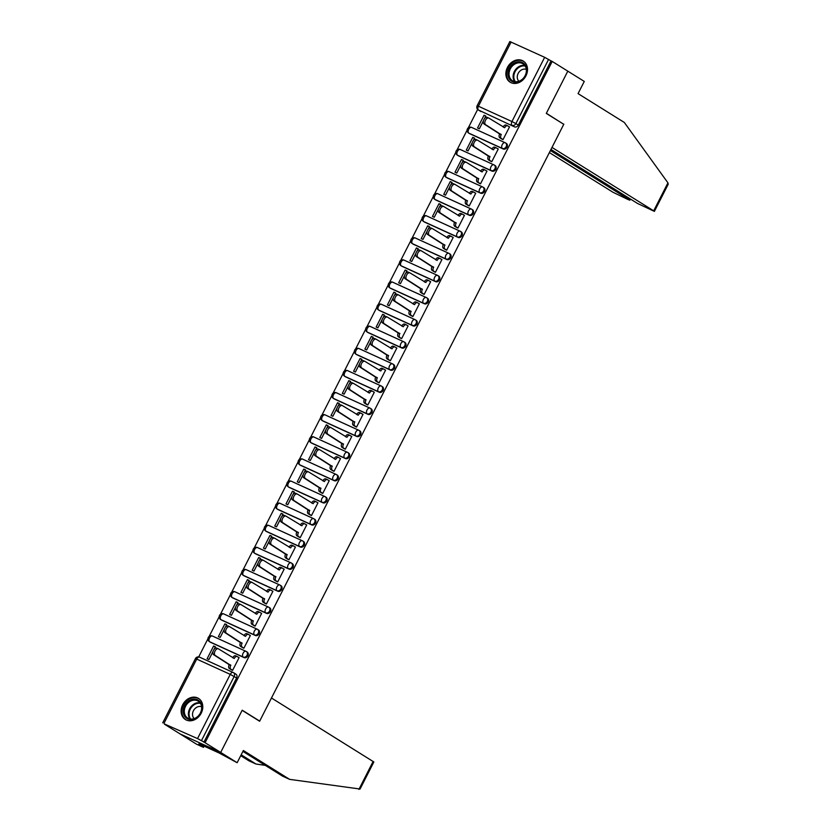 <?xml version="1.0" encoding="UTF-8"?>
<svg xmlns="http://www.w3.org/2000/svg" width="831" height="831" viewBox="0 0 831 831"><rect width="100%" height="100%" fill="white"/><g stroke="black" fill="none" stroke-linecap="round" stroke-linejoin="round"><path stroke-width="1.25" d="M469.224 133.386A3.189 2.597 -58.1 0 0 469.453 133.552A3.189 2.597 -58.1 0 0 469.692 133.677L503.222 148.978A3.189 2.597 -58.1 0 0 507.045 147.222A3.189 2.597 -58.1 0 0 506.359 143.431A3.189 2.597 -58.1 0 0 506.121 143.306M457.954 155.501A3.189 2.597 -58.1 0 0 458.182 155.657A3.189 2.597 -58.1 0 0 458.421 155.792L491.962 171.093A3.189 2.597 -58.1 0 0 495.775 169.337A3.189 2.597 -58.1 0 0 495.089 165.546A3.189 2.597 -58.1 0 0 494.85 165.421M446.694 177.616A3.189 2.597 -58.1 0 0 446.912 177.772A3.189 2.597 -58.1 0 0 447.151 177.907L480.692 193.208A3.189 2.597 -58.1 0 0 484.504 191.452A3.189 2.597 -58.1 0 0 483.829 187.661A3.189 2.597 -58.1 0 0 483.58 187.536M435.423 199.731A3.189 2.597 -58.1 0 0 435.641 199.887A3.189 2.597 -58.1 0 0 435.891 200.022L469.422 215.312A3.189 2.597 -58.1 0 0 473.244 213.567A3.189 2.597 -58.1 0 0 472.559 209.776A3.189 2.597 -58.1 0 0 472.309 209.651M424.153 221.846A3.189 2.597 -58.1 0 0 424.381 222.002A3.189 2.597 -58.1 0 0 424.62 222.137L458.161 237.427A3.189 2.597 -58.1 0 0 461.974 235.672A3.189 2.597 -58.1 0 0 461.288 231.891A3.189 2.597 -58.1 0 0 461.049 231.756M412.882 243.961A3.189 2.597 -58.1 0 0 413.111 244.117A3.189 2.597 -58.1 0 0 413.35 244.252L446.891 259.542A3.189 2.597 -58.1 0 0 450.703 257.787A3.189 2.597 -58.1 0 0 450.018 254.006A3.189 2.597 -58.1 0 0 449.779 253.871M401.622 266.076A3.189 2.597 -58.1 0 0 401.84 266.232A3.189 2.597 -58.1 0 0 402.09 266.367L435.621 281.657A3.189 2.597 -58.1 0 0 439.433 279.902A3.189 2.597 -58.1 0 0 438.758 276.121A3.189 2.597 -58.1 0 0 438.508 275.985M390.352 288.18A3.189 2.597 -58.1 0 0 390.57 288.347A3.189 2.597 -58.1 0 0 390.819 288.471L424.35 303.772A3.189 2.597 -58.1 0 0 428.173 302.017A3.189 2.597 -58.1 0 0 427.487 298.236A3.189 2.597 -58.1 0 0 427.248 298.1M379.081 310.295A3.189 2.597 -58.1 0 0 379.31 310.462A3.189 2.597 -58.1 0 0 379.549 310.586L413.09 325.887A3.189 2.597 -58.1 0 0 416.902 324.132A3.189 2.597 -58.1 0 0 416.217 320.351A3.189 2.597 -58.1 0 0 415.978 320.215M367.811 332.41A3.189 2.597 -58.1 0 0 368.04 332.577A3.189 2.597 -58.1 0 0 368.278 332.701L401.82 348.002A3.189 2.597 -58.1 0 0 405.632 346.247A3.189 2.597 -58.1 0 0 404.946 342.465A3.189 2.597 -58.1 0 0 404.707 342.33M356.551 354.525A3.189 2.597 -58.1 0 0 356.769 354.692A3.189 2.597 -58.1 0 0 357.018 354.816L390.549 370.117A3.189 2.597 -58.1 0 0 394.361 368.362A3.189 2.597 -58.1 0 0 393.686 364.57A3.189 2.597 -58.1 0 0 393.437 364.445M345.281 376.64A3.189 2.597 -58.1 0 0 345.509 376.807A3.189 2.597 -58.1 0 0 345.748 376.931L379.279 392.232A3.189 2.597 -58.1 0 0 383.101 390.477A3.189 2.597 -58.1 0 0 382.416 386.685A3.189 2.597 -58.1 0 0 382.177 386.56M334.01 398.755A3.189 2.597 -58.1 0 0 334.239 398.911A3.189 2.597 -58.1 0 0 334.478 399.046L368.019 414.347A3.189 2.597 -58.1 0 0 371.831 412.591A3.189 2.597 -58.1 0 0 371.145 408.8A3.189 2.597 -58.1 0 0 370.906 408.675M322.75 420.87A3.189 2.597 -58.1 0 0 322.968 421.026A3.189 2.597 -58.1 0 0 323.207 421.161L356.748 436.452A3.189 2.597 -58.1 0 0 360.561 434.706A3.189 2.597 -58.1 0 0 359.875 430.915A3.189 2.597 -58.1 0 0 359.636 430.79M311.48 442.985A3.189 2.597 -58.1 0 0 311.698 443.141A3.189 2.597 -58.1 0 0 311.947 443.276L345.478 458.567A3.189 2.597 -58.1 0 0 349.29 456.821A3.189 2.597 -58.1 0 0 348.615 453.03A3.189 2.597 -58.1 0 0 348.366 452.905M300.209 465.1A3.189 2.597 -58.1 0 0 300.438 465.256A3.189 2.597 -58.1 0 0 300.677 465.391L334.218 480.682A3.189 2.597 -58.1 0 0 338.03 478.926A3.189 2.597 -58.1 0 0 337.344 475.145A3.189 2.597 -58.1 0 0 337.106 475.01M288.939 487.215A3.189 2.597 -58.1 0 0 289.167 487.371A3.189 2.597 -58.1 0 0 289.406 487.506L322.947 502.797A3.189 2.597 -58.1 0 0 326.76 501.041A3.189 2.597 -58.1 0 0 326.074 497.26A3.189 2.597 -58.1 0 0 325.835 497.125M277.679 509.33A3.189 2.597 -58.1 0 0 277.897 509.486A3.189 2.597 -58.1 0 0 278.136 509.621L311.677 524.912A3.189 2.597 -58.1 0 0 315.489 523.156A3.189 2.597 -58.1 0 0 314.814 519.375A3.189 2.597 -58.1 0 0 314.565 519.24M266.408 531.435A3.189 2.597 -58.1 0 0 266.626 531.601A3.189 2.597 -58.1 0 0 266.876 531.726L300.406 547.027A3.189 2.597 -58.1 0 0 304.229 545.271A3.189 2.597 -58.1 0 0 303.544 541.49A3.189 2.597 -58.1 0 0 303.294 541.355M255.138 553.55A3.189 2.597 -58.1 0 0 255.366 553.716A3.189 2.597 -58.1 0 0 255.605 553.841L289.146 569.142A3.189 2.597 -58.1 0 0 292.959 567.386A3.189 2.597 -58.1 0 0 292.273 563.605A3.189 2.597 -58.1 0 0 292.034 563.47M243.867 575.665A3.189 2.597 -58.1 0 0 244.096 575.831A3.189 2.597 -58.1 0 0 244.335 575.956L277.876 591.257A3.189 2.597 -58.1 0 0 281.688 589.501A3.189 2.597 -58.1 0 0 281.003 585.71A3.189 2.597 -58.1 0 0 280.764 585.585M232.607 597.78A3.189 2.597 -58.1 0 0 232.825 597.946A3.189 2.597 -58.1 0 0 233.075 598.071L266.606 613.371A3.189 2.597 -58.1 0 0 270.418 611.616A3.189 2.597 -58.1 0 0 269.743 607.825A3.189 2.597 -58.1 0 0 269.493 607.7M221.337 619.895A3.189 2.597 -58.1 0 0 221.555 620.061A3.189 2.597 -58.1 0 0 221.804 620.186L255.335 635.486A3.189 2.597 -58.1 0 0 259.158 633.731A3.189 2.597 -58.1 0 0 258.472 629.94A3.189 2.597 -58.1 0 0 258.233 629.815M210.066 642.01A3.189 2.597 -58.1 0 0 210.295 642.166A3.189 2.597 -58.1 0 0 210.534 642.301L244.075 657.601A3.189 2.597 -58.1 0 0 247.887 655.846A3.189 2.597 -58.1 0 0 247.202 652.055A3.189 2.597 -58.1 0 0 246.963 651.93M182.716 704.761A12.434 10.128 -58.1 0 0 185.375 719.521A12.434 10.128 -58.1 0 0 201.206 713.195A12.434 10.128 -58.1 0 0 198.536 698.424A12.434 10.128 -58.1 0 0 182.716 704.761M507.45 67.425A12.434 10.128 -58.1 0 0 510.12 82.186A12.434 10.128 -58.1 0 0 525.94 75.86A12.434 10.128 -58.1 0 0 523.281 61.089A12.434 10.128 -58.1 0 0 507.45 67.425M477.669 109.422L468.31 127.797M467.084 130.187L457.04 149.912M455.824 152.302L445.769 172.027M444.554 174.417L434.499 194.142M433.283 196.531L423.239 216.247M422.013 218.646L411.968 238.362M410.753 240.761L400.698 260.477M399.482 262.876L389.438 282.592M388.212 284.991L378.167 304.707M376.942 307.096L366.897 326.822M365.682 329.211L355.626 348.937M354.411 351.326L344.366 371.052M343.141 373.441L333.096 393.167M331.87 395.556L321.826 415.282M320.61 417.671L310.555 437.397M309.34 439.786L299.295 459.501M298.069 461.901L288.025 481.616M286.809 484.016L276.754 503.731M275.539 506.131L265.484 525.846M264.268 528.246L254.224 547.961M252.998 550.351L242.953 570.076M241.738 572.466L231.683 592.191M230.467 594.581L220.423 614.306M219.197 616.695L209.152 636.421M207.927 638.81L198.713 656.905M164.517 724.019L197.529 738.593L230.249 674.377L196.708 659.087L163.998 723.302M550.963 149.466L637.574 203.481L654.392 211.386L653.685 210.835L667.947 182.851L624.33 122.469L578.064 93.623L584.276 81.428L567.812 71.165L546.289 113.4L563.771 124.307L259.698 721.1L242.205 710.204L220.682 752.439L180.036 733.908L164.434 724.175M511.127 42.017L478.407 106.233L477.129 105.766L509.85 41.55L544.658 57.318L551.026 60.892L518.305 125.107A3.189 2.597 121.9 0 1 514.493 126.863L478.531 110.045A3.189 2.597 121.9 0 1 478.282 109.921L480.713 111.437A3.189 2.597 -58.1 0 0 480.962 111.562M562.732 123.663L546.362 113.265L567.812 71.165L552.21 61.432L205.08 742.717L220.682 752.439L180.036 733.908L196.5 744.171L203.491 747.36L204.114 746.145M551.026 60.892L552.21 61.432M203.896 742.176L236.617 677.961L230.249 674.377A3.189 1.839 -65.5 0 1 233.137 672.456A3.189 1.839 -65.5 0 1 233.262 672.528A3.189 2.597 121.9 0 1 233.501 672.653A3.189 2.597 121.9 0 1 234.186 676.444L201.466 740.66L205.08 742.717M201.466 740.66L197.529 738.593M230.873 669.464L232.607 670.357L239.099 657.601L238.424 657.29M214.076 649.385L215.406 646.788L213.629 645.978L215.291 647.017M225.346 627.27L226.666 624.673L224.889 623.863L218.387 636.629L220.173 637.439L224.349 629.233M242.133 647.349L243.867 648.242L250.37 635.486L249.695 635.175M224.889 623.863L226.551 624.902M236.617 605.155L237.936 602.568L236.16 601.748L229.657 614.514L231.434 615.324L235.62 607.118M253.403 625.234L255.138 626.127L261.64 613.371L260.965 613.07M236.16 601.748L237.822 602.787M247.887 583.04L249.207 580.453L247.43 579.643L240.928 592.399L242.704 593.209L246.88 585.014M264.674 603.119L266.408 604.023L272.911 591.257L272.236 590.955M247.43 579.643L249.092 580.672M259.147 560.925L260.477 558.339L258.69 557.528L252.198 570.284L253.974 571.094L258.15 562.899M275.944 581.004L277.679 581.908L284.171 569.142L283.496 568.84M258.69 557.528L260.363 558.557M270.418 538.81L271.737 536.224L269.961 535.413L263.458 548.169L265.245 548.979L269.421 540.784M287.204 558.889L288.939 559.793L295.441 547.027L294.766 546.725M269.961 535.413L271.623 536.452M281.688 516.705L283.007 514.109L281.231 513.298L274.729 526.054L276.505 526.864L280.681 518.669M298.474 536.774L300.209 537.678L306.712 524.922L306.037 524.61M281.231 513.298L282.893 514.337M292.959 494.59L294.278 491.994L292.502 491.183L285.999 503.939L287.775 504.749L291.951 496.554M309.745 514.669L311.48 515.563L317.982 502.807L317.297 502.495M292.502 491.183L294.164 492.222M304.219 472.475L305.548 469.879L303.762 469.068L297.269 481.824L299.046 482.634L303.222 474.439M321.015 492.554L322.74 493.448L329.242 480.692L328.567 480.38M303.762 469.068L305.424 470.107M315.489 450.36L316.808 447.764L315.032 446.953L308.53 459.709L310.306 460.519L314.492 452.324M332.275 470.439L334.01 471.333L340.513 458.577L339.837 458.265M315.032 446.953L316.694 447.992M326.76 428.245L328.079 425.649L326.303 424.838L319.8 437.594L321.576 438.404L325.752 430.209M343.546 448.325L345.281 449.218L351.783 436.462L351.108 436.15M326.303 424.838L327.965 425.877M338.03 406.13L339.349 403.534L337.573 402.723L331.07 415.49L332.847 416.3L337.022 408.094M354.816 426.21L356.551 427.103L363.043 414.347L362.368 414.035M337.573 402.723L339.235 403.762M349.29 384.015L350.609 381.419L348.833 380.608L342.341 393.375L344.117 394.185L348.293 385.979M366.076 404.095L367.811 404.988L374.314 392.232L373.638 391.92M348.833 380.608L350.495 381.647M360.561 361.901L361.88 359.314L360.103 358.493L353.601 371.26L355.377 372.07L359.563 363.864M377.347 381.98L379.081 382.873L385.584 370.117L384.909 369.816M360.103 358.493L361.765 359.532M371.831 339.786L373.15 337.199L371.374 336.389L364.871 349.145L366.648 349.955L370.823 341.759M388.617 359.865L390.352 360.768L396.854 348.002L396.179 347.701M371.374 336.389L373.036 337.417M383.091 317.671L384.421 315.084L382.644 314.274L376.142 327.03L377.918 327.84L382.094 319.644M399.888 337.75L401.622 338.653L408.114 325.887L407.439 325.586M382.644 314.274L384.306 315.302M394.361 295.566L395.681 292.969L393.904 292.159L387.402 304.915L389.188 305.725L393.364 297.529M411.148 315.635L412.882 316.538L419.385 303.782L418.71 303.471M393.904 292.159L395.566 293.198M405.632 273.451L406.951 270.854L405.175 270.044L398.672 282.8L400.449 283.61L404.624 275.414M422.418 293.53L424.153 294.423L430.655 281.667L429.98 281.356M405.175 270.044L406.837 271.083M416.902 251.336L418.222 248.739L416.445 247.929L409.943 260.685L411.719 261.495L415.895 253.299M433.689 271.415L435.423 272.308L441.926 259.552L441.24 259.241M416.445 247.929L418.107 248.968M428.162 229.221L429.492 226.624L427.705 225.814L421.213 238.57L422.989 239.38L427.165 231.184M444.959 249.3L446.683 250.193L453.186 237.437L452.511 237.126M427.705 225.814L429.378 226.853M439.433 207.106L440.752 204.509L438.976 203.699L432.473 216.455L434.26 217.265L438.436 209.069M456.219 227.185L457.954 228.078L464.456 215.322L463.781 215.011M438.976 203.699L440.638 204.738M450.703 184.991L452.022 182.394L450.246 181.584L443.744 194.34L445.52 195.16L449.696 186.954M467.489 205.07L469.224 205.963L475.727 193.208L475.052 192.896M450.246 181.584L451.908 182.623M461.974 162.876L463.293 160.279L461.517 159.469L455.014 172.235L456.79 173.045L460.966 164.839M478.76 182.955L480.495 183.848L486.987 171.093L486.312 170.781M461.517 159.469L463.179 160.508M473.234 140.761L474.563 138.164L472.777 137.354L466.284 150.12L468.061 150.93L472.237 142.724M490.02 160.84L491.755 161.733L498.257 148.978L497.582 148.676M472.777 137.354L474.439 138.393M484.504 118.646L485.823 116.06L484.047 115.249L477.545 128.005L479.321 128.815L483.507 120.62M501.29 138.725L503.025 139.629L509.528 126.863L508.852 126.561M258.576 720.591L259.698 721.1M213.629 645.978L207.127 658.734L208.903 659.554L213.079 651.348M484.047 115.249L485.709 116.278M236.617 677.961A3.189 2.597 -58.1 0 0 235.931 674.17A3.189 2.597 -58.1 0 0 235.692 674.045M239.058 657.685L237.302 656.594A3.189 1.839 114.5 0 0 237.178 656.532A3.189 1.839 114.5 0 0 234.29 658.453L218.501 648.886A3.667 2.109 114.5 0 0 218.366 648.803A3.667 2.109 114.5 0 0 214.98 651.14A3.667 2.109 114.5 0 0 215.177 655.399L230.748 665.392A3.189 1.839 114.5 0 0 230.873 669.204L229.335 668.508A3.189 1.839 -65.5 0 1 229.211 664.696L213.64 654.703A3.667 2.109 -65.5 0 1 213.432 650.434A3.667 2.109 -65.5 0 1 216.818 648.107A3.667 2.109 -65.5 0 1 216.964 648.18L218.21 648.751M232.742 657.768L232.753 657.747A3.189 1.839 -65.5 0 1 235.64 655.825A3.189 1.839 -65.5 0 1 235.765 655.888L237.053 656.48M231.506 669.859L229.335 668.508M232.628 670.305L230.873 669.204M230.862 665.184L229.314 664.478M250.328 635.57L248.573 634.479A3.189 1.839 114.5 0 0 248.448 634.417A3.189 1.839 114.5 0 0 245.561 636.338L229.772 626.771A3.667 2.109 114.5 0 0 229.626 626.688A3.667 2.109 114.5 0 0 226.24 629.025A3.667 2.109 114.5 0 0 226.448 633.284L242.018 643.277A3.189 1.839 114.5 0 0 242.143 647.089L240.606 646.393A3.189 1.839 -65.5 0 1 240.481 642.581L224.91 632.588A3.667 2.109 -65.5 0 1 224.702 628.329A3.667 2.109 -65.5 0 1 228.089 625.992A3.667 2.109 -65.5 0 1 228.224 626.065L229.481 626.636M244.013 635.653L244.013 635.632A3.189 1.839 -65.5 0 1 246.911 633.71A3.189 1.839 -65.5 0 1 247.025 633.773L248.324 634.365M242.766 647.744L240.606 646.393M243.899 648.19L242.143 647.089M242.122 643.069L240.585 642.363M261.599 613.455L259.833 612.364A3.189 1.839 114.5 0 0 259.719 612.302A3.189 1.839 114.5 0 0 256.821 614.223L241.032 604.656A3.667 2.109 114.5 0 0 240.897 604.584A3.667 2.109 114.5 0 0 237.51 606.91A3.667 2.109 114.5 0 0 237.718 611.18L253.289 621.162A3.189 1.839 114.5 0 0 253.413 624.985L251.866 624.278A3.189 1.839 -65.5 0 1 251.741 620.466L236.17 610.473A3.667 2.109 -65.5 0 1 235.973 606.215A3.667 2.109 -65.5 0 1 239.359 603.877A3.667 2.109 -65.5 0 1 239.494 603.95L240.751 604.521M256.821 614.223L255.283 613.517A3.189 1.839 -65.5 0 1 258.171 611.595A3.189 1.839 -65.5 0 1 258.296 611.658L259.584 612.25M254.037 625.629L251.866 624.278M255.169 626.075L253.413 624.985M253.393 620.954L251.855 620.248M241.177 754.797L255.958 764.021L265.297 765.372M255.958 764.021L248.968 760.832L240.73 755.691M289.614 779.364L243.358 750.518L237.147 762.713L220.682 752.439L242.143 710.339L259.625 721.246L271.467 697.998L373.857 761.965L360.062 789.035L289.614 779.364L282.623 776.175L242.912 751.411M237.147 762.713L219.322 753.083L198.973 743.797M198.806 744.119L203.491 747.36M667.947 182.851L668.186 184.305L654.392 211.386M549.374 152.582L613.039 192.293L627.956 199.492L629.867 200.188L629.16 199.648L629.701 198.578M550.413 150.536L629.16 199.648M563.844 124.162L552.002 147.419L653.685 210.835M187.713 718.94A10.761 8.767 121.9 0 1 184.586 705.716A10.761 8.767 121.9 0 1 197.456 699.795A10.761 8.767 121.9 0 1 200.583 713.019A10.761 8.767 121.9 0 1 187.713 718.94M197.487 700.751A9.962 8.113 -58.1 0 0 185.822 705.768A9.962 8.113 -58.1 0 0 187.702 718.067A9.962 8.113 -58.1 0 0 188.46 718.472A9.962 8.113 -58.1 0 0 200.136 713.455A9.962 8.113 -58.1 0 0 198.245 701.156A9.962 8.113 -58.1 0 0 197.487 700.751M201.58 706.734A7.095 5.775 -58.1 0 0 193.8 710.121A7.095 5.775 -58.1 0 0 194.184 718.607M199.554 699.172A12.351 10.065 -58.1 0 0 199.118 698.881A12.351 10.065 -58.1 0 0 198.183 698.383A12.351 10.065 -58.1 0 0 183.713 704.605A12.351 10.065 -58.1 0 0 186.051 719.854A12.351 10.065 -58.1 0 0 186.497 720.113M512.447 81.604A10.761 8.767 121.9 0 1 509.32 68.381A10.761 8.767 121.9 0 1 522.2 62.46A10.761 8.767 121.9 0 1 525.327 75.683A10.761 8.767 121.9 0 1 512.447 81.604M522.232 63.416A9.962 8.113 -58.1 0 0 510.556 68.433A9.962 8.113 -58.1 0 0 512.447 80.732A9.962 8.113 -58.1 0 0 513.205 81.137A9.962 8.113 -58.1 0 0 524.87 76.12A9.962 8.113 -58.1 0 0 522.99 63.821A9.962 8.113 -58.1 0 0 522.232 63.416M526.324 69.399A7.095 5.775 -58.1 0 0 518.534 72.785A7.095 5.775 -58.1 0 0 518.918 81.272M524.288 61.837A12.351 10.065 -58.1 0 0 523.862 61.546A12.351 10.065 -58.1 0 0 522.917 61.047A12.351 10.065 -58.1 0 0 508.447 67.269A12.351 10.065 -58.1 0 0 510.785 82.508A12.351 10.065 -58.1 0 0 511.231 82.778M272.859 591.35L271.103 590.249A3.189 1.839 114.5 0 0 270.979 590.187A3.189 1.839 114.5 0 0 268.091 592.108L252.302 582.541A3.667 2.109 114.5 0 0 252.167 582.469A3.667 2.109 114.5 0 0 248.781 584.795A3.667 2.109 114.5 0 0 248.978 589.065L264.549 599.058A3.189 1.839 114.5 0 0 264.674 602.87L263.136 602.163A3.189 1.839 -65.5 0 1 263.012 598.351L247.441 588.358A3.667 2.109 -65.5 0 1 247.243 584.1A3.667 2.109 -65.5 0 1 250.619 581.762A3.667 2.109 -65.5 0 1 250.765 581.835L252.011 582.406M268.091 592.108L266.554 591.402A3.189 1.839 -65.5 0 1 269.441 589.48A3.189 1.839 -65.5 0 1 269.566 589.543L270.854 590.135M265.307 603.514L263.136 602.163M266.439 603.96L264.674 602.87M264.663 598.839L263.126 598.133M284.129 569.235L282.374 568.134A3.189 1.839 114.5 0 0 282.249 568.072A3.189 1.839 114.5 0 0 279.361 569.993L263.572 560.426A3.667 2.109 114.5 0 0 263.427 560.354A3.667 2.109 114.5 0 0 260.051 562.68A3.667 2.109 114.5 0 0 260.248 566.95L275.819 576.943A3.189 1.839 114.5 0 0 275.944 580.755L274.407 580.048A3.189 1.839 -65.5 0 1 274.282 576.236L258.711 566.243A3.667 2.109 -65.5 0 1 258.503 561.985A3.667 2.109 -65.5 0 1 261.89 559.647A3.667 2.109 -65.5 0 1 262.035 559.72L263.282 560.291M279.361 569.993L277.824 569.287A3.189 1.839 -65.5 0 1 280.712 567.365A3.189 1.839 -65.5 0 1 280.836 567.438L282.125 568.02M276.567 581.399L274.407 580.048M277.699 581.845L275.944 580.755M275.934 576.724L274.386 576.028M295.4 547.12L293.644 546.019A3.189 1.839 114.5 0 0 293.52 545.957A3.189 1.839 114.5 0 0 290.632 547.878L274.843 538.311A3.667 2.109 114.5 0 0 274.697 538.239A3.667 2.109 114.5 0 0 271.311 540.576A3.667 2.109 114.5 0 0 271.519 544.835L287.09 554.828A3.189 1.839 114.5 0 0 287.214 558.64L285.667 557.933A3.189 1.839 -65.5 0 1 285.552 554.121L269.982 544.128A3.667 2.109 -65.5 0 1 269.774 539.87A3.667 2.109 -65.5 0 1 273.16 537.532A3.667 2.109 -65.5 0 1 273.295 537.605L274.552 538.176M289.084 547.193L289.084 547.172A3.189 1.839 -65.5 0 1 291.982 545.25A3.189 1.839 -65.5 0 1 292.096 545.323L293.395 545.905M287.838 559.284L285.667 557.933M288.97 559.73L287.214 558.64M287.194 554.609L285.656 553.913M306.67 525.005L304.904 523.904A3.189 1.839 114.5 0 0 304.79 523.842A3.189 1.839 114.5 0 0 301.892 525.763L286.103 516.196A3.667 2.109 114.5 0 0 285.968 516.124A3.667 2.109 114.5 0 0 282.582 518.461A3.667 2.109 114.5 0 0 282.789 522.72L298.36 532.713A3.189 1.839 114.5 0 0 298.485 536.525L296.937 535.818A3.189 1.839 -65.5 0 1 296.812 532.006L281.242 522.013A3.667 2.109 -65.5 0 1 281.044 517.755A3.667 2.109 -65.5 0 1 284.431 515.417A3.667 2.109 -65.5 0 1 284.566 515.5L285.822 516.072M301.892 525.763L300.355 525.067A3.189 1.839 -65.5 0 1 303.242 523.135A3.189 1.839 -65.5 0 1 303.367 523.208L304.655 523.79M299.108 537.169L296.937 535.818M300.24 537.615L298.485 536.525M298.464 532.494L296.927 531.798M317.93 502.89L316.175 501.789A3.189 1.839 114.5 0 0 316.05 501.727A3.189 1.839 114.5 0 0 313.162 503.648L297.373 494.081A3.667 2.109 114.5 0 0 297.238 494.009A3.667 2.109 114.5 0 0 293.852 496.346A3.667 2.109 114.5 0 0 294.049 500.605L309.62 510.598A3.189 1.839 114.5 0 0 309.745 514.41L308.208 513.703A3.189 1.839 -65.5 0 1 308.083 509.891L292.512 499.898A3.667 2.109 -65.5 0 1 292.304 495.64A3.667 2.109 -65.5 0 1 295.691 493.302A3.667 2.109 -65.5 0 1 295.836 493.385L297.083 493.957M313.162 503.648L311.625 502.952A3.189 1.839 -65.5 0 1 314.513 501.031A3.189 1.839 -65.5 0 1 314.637 501.093L315.925 501.675M310.379 515.064L308.208 513.703M311.5 515.511L309.745 514.41M309.734 510.379L308.197 509.683M329.201 480.775L327.445 479.684A3.189 1.839 114.5 0 0 327.321 479.612A3.189 1.839 114.5 0 0 324.433 481.533L308.644 471.966A3.667 2.109 114.5 0 0 308.498 471.894A3.667 2.109 114.5 0 0 305.112 474.231A3.667 2.109 114.5 0 0 305.32 478.49L320.891 488.483A3.189 1.839 114.5 0 0 321.015 492.295L319.478 491.588A3.189 1.839 -65.5 0 1 319.353 487.776L303.782 477.783A3.667 2.109 -65.5 0 1 303.575 473.525A3.667 2.109 -65.5 0 1 306.961 471.198A3.667 2.109 -65.5 0 1 307.106 471.27L308.353 471.842M324.433 481.533L322.895 480.837A3.189 1.839 -65.5 0 1 325.783 478.916A3.189 1.839 -65.5 0 1 325.908 478.978L327.196 479.57M321.639 492.949L319.478 491.588M322.771 493.396L321.015 492.295M321.005 488.275L319.457 487.568M340.471 458.66L338.716 457.569A3.189 1.839 114.5 0 0 338.591 457.497A3.189 1.839 114.5 0 0 335.703 459.418L319.914 449.851A3.667 2.109 114.5 0 0 319.769 449.779A3.667 2.109 114.5 0 0 316.382 452.116A3.667 2.109 114.5 0 0 316.59 456.375L332.161 466.368A3.189 1.839 114.5 0 0 332.286 470.18L330.738 469.484A3.189 1.839 -65.5 0 1 330.624 465.661L315.042 455.679A3.667 2.109 -65.5 0 1 314.845 451.41A3.667 2.109 -65.5 0 1 318.231 449.083A3.667 2.109 -65.5 0 1 318.366 449.156L319.623 449.727M335.703 459.418L334.155 458.722A3.189 1.839 -65.5 0 1 337.054 456.801A3.189 1.839 -65.5 0 1 337.168 456.863L338.456 457.455M332.909 470.834L330.738 469.484M334.041 471.281L332.286 470.18M332.265 466.16L330.728 465.453M351.731 436.545L349.976 435.454A3.189 1.839 114.5 0 0 349.861 435.382A3.189 1.839 114.5 0 0 346.963 437.314L331.174 427.747A3.667 2.109 114.5 0 0 331.039 427.664A3.667 2.109 114.5 0 0 327.653 430.001A3.667 2.109 114.5 0 0 327.85 434.26L343.432 444.253A3.189 1.839 114.5 0 0 343.546 448.065L342.008 447.369A3.189 1.839 -65.5 0 1 341.884 443.557L326.313 433.564A3.667 2.109 -65.5 0 1 326.116 429.295A3.667 2.109 -65.5 0 1 329.502 426.968A3.667 2.109 -65.5 0 1 329.637 427.041L330.894 427.612M345.416 436.618L345.426 436.607A3.189 1.839 -65.5 0 1 348.314 434.686A3.189 1.839 -65.5 0 1 348.438 434.748L349.726 435.34M344.179 448.719L342.008 447.369M345.312 449.166L343.546 448.065M343.535 444.045L341.998 443.339M363.002 414.43L361.246 413.339A3.189 1.839 114.5 0 0 361.121 413.277A3.189 1.839 114.5 0 0 358.234 415.199L342.445 405.632A3.667 2.109 114.5 0 0 342.31 405.549A3.667 2.109 114.5 0 0 338.923 407.886A3.667 2.109 114.5 0 0 339.121 412.145L354.692 422.138A3.189 1.839 114.5 0 0 354.816 425.95L353.279 425.254A3.189 1.839 -65.5 0 1 353.154 421.442L337.583 411.449A3.667 2.109 -65.5 0 1 337.376 407.18A3.667 2.109 -65.5 0 1 340.762 404.853A3.667 2.109 -65.5 0 1 340.907 404.926L342.154 405.497M358.234 415.199L356.696 414.492A3.189 1.839 -65.5 0 1 359.584 412.571A3.189 1.839 -65.5 0 1 359.709 412.633L360.997 413.225M355.45 426.604L353.279 425.254M356.572 427.051L354.816 425.95M354.806 421.93L353.258 421.224M374.272 392.315L372.517 391.224A3.189 1.839 114.5 0 0 372.392 391.162A3.189 1.839 114.5 0 0 369.504 393.084L353.715 383.517A3.667 2.109 114.5 0 0 353.57 383.444A3.667 2.109 114.5 0 0 350.183 385.771A3.667 2.109 114.5 0 0 350.391 390.04L365.962 400.023A3.189 1.839 114.5 0 0 366.087 403.835L364.549 403.139A3.189 1.839 -65.5 0 1 364.425 399.327L348.854 389.334A3.667 2.109 -65.5 0 1 348.646 385.075A3.667 2.109 -65.5 0 1 352.032 382.738A3.667 2.109 -65.5 0 1 352.167 382.811L353.424 383.382M369.504 393.084L367.956 392.377A3.189 1.839 -65.5 0 1 370.855 390.456A3.189 1.839 -65.5 0 1 370.969 390.518L372.267 391.11M366.71 404.489L364.549 403.139M367.842 404.936L366.087 403.835M366.066 399.815L364.529 399.109M385.542 370.211L383.787 369.109A3.189 1.839 114.5 0 0 383.662 369.047A3.189 1.839 114.5 0 0 380.764 370.969L364.986 361.402A3.667 2.109 114.5 0 0 364.84 361.329A3.667 2.109 114.5 0 0 361.454 363.656A3.667 2.109 114.5 0 0 361.662 367.925L377.232 377.918A3.189 1.839 114.5 0 0 377.357 381.73L375.809 381.024A3.189 1.839 -65.5 0 1 375.685 377.212L360.114 367.219A3.667 2.109 -65.5 0 1 359.916 362.96A3.667 2.109 -65.5 0 1 363.303 360.623A3.667 2.109 -65.5 0 1 363.438 360.696L364.695 361.267M379.216 370.283L379.227 370.262A3.189 1.839 -65.5 0 1 382.115 368.341A3.189 1.839 -65.5 0 1 382.239 368.403L383.527 368.995M377.98 382.374L375.809 381.024M379.113 382.821L377.357 381.73M377.336 377.7L375.799 376.994M396.803 348.096L395.047 346.994A3.189 1.839 114.5 0 0 394.933 346.932A3.189 1.839 114.5 0 0 392.035 348.854L376.246 339.287A3.667 2.109 114.5 0 0 376.111 339.214A3.667 2.109 114.5 0 0 372.724 341.541A3.667 2.109 114.5 0 0 372.922 345.81L388.503 355.803A3.189 1.839 114.5 0 0 388.617 359.615L387.08 358.909A3.189 1.839 -65.5 0 1 386.955 355.097L371.384 345.104A3.667 2.109 -65.5 0 1 371.187 340.845A3.667 2.109 -65.5 0 1 374.563 338.508A3.667 2.109 -65.5 0 1 374.708 338.581L375.965 339.152M390.487 348.168L390.497 348.147A3.189 1.839 -65.5 0 1 393.385 346.226A3.189 1.839 -65.5 0 1 393.51 346.288L394.798 346.88M389.251 360.259L387.08 358.909M390.383 360.706L388.617 359.615M388.607 355.585L387.069 354.879M408.073 325.981L406.317 324.879A3.189 1.839 114.5 0 0 406.193 324.817A3.189 1.839 114.5 0 0 403.305 326.739L387.516 317.172A3.667 2.109 114.5 0 0 387.381 317.099A3.667 2.109 114.5 0 0 383.995 319.436A3.667 2.109 114.5 0 0 384.192 323.695L399.763 333.688A3.189 1.839 114.5 0 0 399.888 337.5L398.35 336.794A3.189 1.839 -65.5 0 1 398.226 332.982L382.655 322.989A3.667 2.109 -65.5 0 1 382.447 318.73A3.667 2.109 -65.5 0 1 385.833 316.393A3.667 2.109 -65.5 0 1 385.979 316.466L387.225 317.037M401.757 326.053L401.768 326.032A3.189 1.839 -65.5 0 1 404.655 324.111A3.189 1.839 -65.5 0 1 404.78 324.183L406.068 324.765M400.521 338.144L398.35 336.794M401.643 338.591L399.888 337.5M399.877 333.47L398.329 332.774M419.343 303.866L417.588 302.764A3.189 1.839 114.5 0 0 417.463 302.702A3.189 1.839 114.5 0 0 414.576 304.624L398.787 295.057A3.667 2.109 114.5 0 0 398.641 294.984A3.667 2.109 114.5 0 0 395.255 297.321A3.667 2.109 114.5 0 0 395.463 301.58L411.033 311.573A3.189 1.839 114.5 0 0 411.158 315.385L409.621 314.679A3.189 1.839 -65.5 0 1 409.496 310.867L393.925 300.874A3.667 2.109 -65.5 0 1 393.717 296.615A3.667 2.109 -65.5 0 1 397.104 294.278A3.667 2.109 -65.5 0 1 397.239 294.351L398.496 294.922M414.576 304.624L413.028 303.917A3.189 1.839 -65.5 0 1 415.926 301.996A3.189 1.839 -65.5 0 1 416.04 302.069L417.339 302.65M411.781 316.029L409.621 314.679M412.914 316.476L411.158 315.385M411.137 311.355L409.6 310.659M430.614 281.751L428.848 280.649A3.189 1.839 114.5 0 0 428.734 280.587A3.189 1.839 114.5 0 0 425.836 282.509L410.047 272.942A3.667 2.109 114.5 0 0 409.912 272.869A3.667 2.109 114.5 0 0 406.525 275.206A3.667 2.109 114.5 0 0 406.733 279.465L422.304 289.458A3.189 1.839 114.5 0 0 422.428 293.27L420.881 292.564A3.189 1.839 -65.5 0 1 420.756 288.752L405.185 278.759A3.667 2.109 -65.5 0 1 404.988 274.5A3.667 2.109 -65.5 0 1 408.374 272.163A3.667 2.109 -65.5 0 1 408.509 272.246L409.766 272.817M425.836 282.509L424.298 281.813A3.189 1.839 -65.5 0 1 427.186 279.881A3.189 1.839 -65.5 0 1 427.311 279.954L428.599 280.535M423.052 293.914L420.881 292.564M424.184 294.361L422.428 293.27M422.408 289.24L420.87 288.544M441.874 259.636L440.118 258.534A3.189 1.839 114.5 0 0 439.994 258.472A3.189 1.839 114.5 0 0 437.106 260.394L421.317 250.827A3.667 2.109 114.5 0 0 421.182 250.754A3.667 2.109 114.5 0 0 417.796 253.091A3.667 2.109 114.5 0 0 417.993 257.35L433.564 267.343A3.189 1.839 114.5 0 0 433.689 271.155L432.151 270.449A3.189 1.839 -65.5 0 1 432.027 266.637L416.456 256.644A3.667 2.109 -65.5 0 1 416.248 252.385A3.667 2.109 -65.5 0 1 419.634 250.048A3.667 2.109 -65.5 0 1 419.78 250.131L421.026 250.702M437.106 260.394L435.569 259.698A3.189 1.839 -65.5 0 1 438.456 257.776A3.189 1.839 -65.5 0 1 438.581 257.839L439.869 258.42M434.322 271.81L432.151 270.449M435.444 272.256L433.689 271.155M433.678 267.135L432.141 266.429M453.144 237.521L451.389 236.43A3.189 1.839 114.5 0 0 451.264 236.357A3.189 1.839 114.5 0 0 448.376 238.279L432.587 228.712A3.667 2.109 114.5 0 0 432.442 228.639A3.667 2.109 114.5 0 0 429.066 230.976A3.667 2.109 114.5 0 0 429.263 235.235L444.834 245.228A3.189 1.839 114.5 0 0 444.959 249.04L443.422 248.344A3.189 1.839 -65.5 0 1 443.297 244.522L427.726 234.539A3.667 2.109 -65.5 0 1 427.518 230.27A3.667 2.109 -65.5 0 1 430.905 227.943A3.667 2.109 -65.5 0 1 431.05 228.016L432.297 228.587M446.829 237.593L446.839 237.583A3.189 1.839 -65.5 0 1 449.727 235.661A3.189 1.839 -65.5 0 1 449.851 235.724L451.14 236.316M445.582 249.695L443.422 248.344M446.714 250.141L444.959 249.04M444.949 245.02L443.401 244.314M464.415 215.406L462.659 214.315A3.189 1.839 114.5 0 0 462.535 214.242A3.189 1.839 114.5 0 0 459.647 216.164L443.858 206.607A3.667 2.109 114.5 0 0 443.712 206.524A3.667 2.109 114.5 0 0 440.326 208.861A3.667 2.109 114.5 0 0 440.534 213.12L456.105 223.113A3.189 1.839 114.5 0 0 456.229 226.925L454.682 226.229A3.189 1.839 -65.5 0 1 454.567 222.417L438.986 212.424A3.667 2.109 -65.5 0 1 438.789 208.155A3.667 2.109 -65.5 0 1 442.175 205.828A3.667 2.109 -65.5 0 1 442.31 205.901L443.567 206.472M459.647 216.164L458.099 215.468A3.189 1.839 -65.5 0 1 460.997 213.546A3.189 1.839 -65.5 0 1 461.112 213.609L462.4 214.201M456.853 227.58L454.682 226.229M457.985 228.026L456.229 226.925M456.209 222.905L454.671 222.199M475.685 193.291L473.919 192.2A3.189 1.839 114.5 0 0 473.805 192.127A3.189 1.839 114.5 0 0 470.907 194.059L455.118 184.492A3.667 2.109 114.5 0 0 454.983 184.409A3.667 2.109 114.5 0 0 451.597 186.746A3.667 2.109 114.5 0 0 451.804 191.005L467.375 200.998A3.189 1.839 114.5 0 0 467.5 204.81L465.952 204.114A3.189 1.839 -65.5 0 1 465.827 200.302L450.257 190.309A3.667 2.109 -65.5 0 1 450.059 186.04A3.667 2.109 -65.5 0 1 453.446 183.713A3.667 2.109 -65.5 0 1 453.581 183.786L454.837 184.357M470.907 194.059L469.37 193.353A3.189 1.839 -65.5 0 1 472.257 191.431A3.189 1.839 -65.5 0 1 472.382 191.494L473.67 192.086M468.123 205.465L465.952 204.114M469.255 205.911L467.5 204.81M467.479 200.79L465.942 200.084M486.945 171.176L485.19 170.085A3.189 1.839 114.5 0 0 485.065 170.023A3.189 1.839 114.5 0 0 482.177 171.944L466.388 162.377A3.667 2.109 114.5 0 0 466.253 162.294A3.667 2.109 114.5 0 0 462.867 164.631A3.667 2.109 114.5 0 0 463.064 168.89L478.635 178.883A3.189 1.839 114.5 0 0 478.76 182.695L477.223 181.999A3.189 1.839 -65.5 0 1 477.098 178.187L461.527 168.194A3.667 2.109 -65.5 0 1 461.319 163.936A3.667 2.109 -65.5 0 1 464.706 161.598A3.667 2.109 -65.5 0 1 464.851 161.671L466.098 162.242M482.177 171.944L480.64 171.238A3.189 1.839 -65.5 0 1 483.528 169.316A3.189 1.839 -65.5 0 1 483.652 169.379L484.94 169.971M479.394 183.35L477.223 181.999M480.515 183.796L478.76 182.695M478.749 178.675L477.202 177.969M498.216 149.061L496.46 147.97A3.189 1.839 114.5 0 0 496.336 147.908A3.189 1.839 114.5 0 0 493.448 149.829L477.659 140.262A3.667 2.109 114.5 0 0 477.513 140.19A3.667 2.109 114.5 0 0 474.127 142.517A3.667 2.109 114.5 0 0 474.335 146.786L489.906 156.768A3.189 1.839 114.5 0 0 490.03 160.591L488.493 159.884A3.189 1.839 -65.5 0 1 488.368 156.072L472.797 146.079A3.667 2.109 -65.5 0 1 472.59 141.821A3.667 2.109 -65.5 0 1 475.976 139.483A3.667 2.109 -65.5 0 1 476.121 139.556L477.368 140.127M491.9 149.144L491.91 149.123A3.189 1.839 -65.5 0 1 494.798 147.201A3.189 1.839 -65.5 0 1 494.923 147.264L496.211 147.856M490.654 161.235L488.493 159.884M491.786 161.681L490.03 160.591M490.02 156.56L488.472 155.854M509.486 126.956L507.731 125.855A3.189 1.839 114.5 0 0 507.606 125.793A3.189 1.839 114.5 0 0 504.718 127.714L488.929 118.147A3.667 2.109 114.5 0 0 488.784 118.075A3.667 2.109 114.5 0 0 485.397 120.402A3.667 2.109 114.5 0 0 485.605 124.671L501.176 134.664A3.189 1.839 114.5 0 0 501.301 138.476L499.753 137.769A3.189 1.839 -65.5 0 1 499.639 133.957L484.058 123.964A3.667 2.109 -65.5 0 1 483.86 119.706A3.667 2.109 -65.5 0 1 487.246 117.368A3.667 2.109 -65.5 0 1 487.382 117.441L488.638 118.012M503.16 127.029L503.171 127.008A3.189 1.839 -65.5 0 1 506.069 125.086A3.189 1.839 -65.5 0 1 506.183 125.149L507.471 125.741M501.924 139.12L499.753 137.769M503.056 139.566L501.301 138.476M501.28 134.445L499.743 133.739M504.999 142.652L471.717 127.465A3.189 1.839 114.5 0 0 471.593 127.403L505.134 142.703A3.189 1.839 114.5 0 1 505.258 142.766A3.189 2.597 121.9 0 1 505.497 142.901A3.189 2.597 121.9 0 1 506.183 146.682A3.189 2.597 121.9 0 1 502.36 148.437L468.829 133.137A3.189 2.597 121.9 0 1 468.591 133.012L469.453 133.552M503.222 148.978L502.36 148.437A3.189 1.839 -65.5 0 1 502.246 144.625A3.189 1.839 114.5 0 1 505.134 142.703A3.189 3.189 0 0 1 505.497 142.901L506.359 143.431M493.739 164.767L460.447 149.58A3.189 1.839 114.5 0 0 460.332 149.518L493.863 164.818A3.189 1.839 114.5 0 1 493.988 164.881A3.189 2.597 121.9 0 1 494.227 165.005A3.189 2.597 121.9 0 1 494.912 168.797A3.189 2.597 121.9 0 1 491.1 170.552L457.559 155.252A3.189 2.597 121.9 0 1 457.32 155.127L458.182 155.657M491.962 171.093L491.1 170.552A3.189 1.839 -65.5 0 1 490.976 166.74A3.189 1.839 114.5 0 1 493.863 164.818A3.189 3.189 0 0 1 494.227 165.005L495.089 165.546M482.468 186.882L449.187 171.695A3.189 1.839 114.5 0 0 449.062 171.633L482.593 186.933A3.189 1.839 114.5 0 1 482.718 186.996A3.189 2.597 121.9 0 1 482.956 187.12A3.189 2.597 121.9 0 1 483.642 190.912A3.189 2.597 121.9 0 1 479.83 192.667L446.289 177.367A3.189 2.597 121.9 0 1 446.05 177.242L446.912 177.772M480.692 193.208L479.83 192.667A3.189 1.839 -65.5 0 1 479.705 188.855A3.189 1.839 114.5 0 1 482.593 186.933A3.189 3.189 0 0 1 482.956 187.12L483.829 187.661M471.198 208.996L437.916 193.81A3.189 1.839 114.5 0 0 437.792 193.748L471.333 209.038A3.189 1.839 114.5 0 1 471.447 209.111A3.189 2.597 121.9 0 1 471.696 209.235A3.189 2.597 121.9 0 1 472.382 213.027A3.189 2.597 121.9 0 1 468.559 214.782L435.029 199.482A3.189 2.597 121.9 0 1 434.779 199.357L435.641 199.887M469.422 215.312L468.559 214.782A3.189 1.839 -65.5 0 1 468.435 210.97A3.189 1.839 114.5 0 1 471.333 209.038A3.189 3.189 0 0 1 471.696 209.235L472.559 209.776M459.938 231.111L426.646 215.925A3.189 1.839 114.5 0 0 426.521 215.863L460.062 231.153A3.189 1.839 114.5 0 1 460.187 231.226A3.189 2.597 121.9 0 1 460.426 231.35A3.189 2.597 121.9 0 1 461.112 235.142A3.189 2.597 121.9 0 1 457.299 236.897L423.758 221.597A3.189 2.597 121.9 0 1 423.519 221.462L424.381 222.002M458.161 237.427L457.299 236.897A3.189 1.839 -65.5 0 1 457.175 233.075A3.189 1.839 114.5 0 1 460.062 231.153A3.189 3.189 0 0 1 460.426 231.35L461.288 231.891M448.667 253.226L415.375 238.04A3.189 1.839 114.5 0 0 415.261 237.978L448.792 253.268A3.189 1.839 114.5 0 1 448.917 253.341A3.189 2.597 121.9 0 1 449.156 253.465A3.189 2.597 121.9 0 1 449.841 257.257A3.189 2.597 121.9 0 1 446.029 259.002L412.488 243.712A3.189 2.597 121.9 0 1 412.249 243.576L413.111 244.117M446.891 259.542L446.029 259.002A3.189 1.839 -65.5 0 1 445.904 255.19A3.189 1.839 114.5 0 1 448.792 253.268A3.189 3.189 0 0 1 449.156 253.465L450.018 254.006M437.397 275.331L404.115 260.155A3.189 1.839 114.5 0 0 403.991 260.093L437.532 275.383A3.189 1.839 114.5 0 1 437.646 275.445A3.189 2.597 121.9 0 1 437.895 275.58A3.189 2.597 121.9 0 1 438.571 279.361A3.189 2.597 121.9 0 1 434.758 281.117L401.217 265.827A3.189 2.597 121.9 0 1 400.978 265.691L401.84 266.232M435.621 281.657L434.758 281.117A3.189 1.839 -65.5 0 1 434.634 277.305A3.189 1.839 114.5 0 1 437.532 275.383A3.189 3.189 0 0 1 437.895 275.58L438.758 276.121M426.126 297.446L392.845 282.27A3.189 1.839 114.5 0 0 392.72 282.208L426.261 297.498A3.189 1.839 114.5 0 1 426.376 297.56A3.189 2.597 121.9 0 1 426.625 297.695A3.189 2.597 121.9 0 1 427.311 301.476A3.189 2.597 121.9 0 1 423.488 303.232L389.957 287.942A3.189 2.597 121.9 0 1 389.708 287.806L390.57 288.347M424.35 303.772L423.488 303.232A3.189 1.839 -65.5 0 1 423.363 299.42A3.189 1.839 114.5 0 1 426.261 297.498A3.189 3.189 0 0 1 426.625 297.695L427.487 298.236M414.866 319.561L381.574 304.385A3.189 1.839 114.5 0 0 381.45 304.312L414.991 319.613A3.189 1.839 114.5 0 1 415.116 319.675A3.189 2.597 121.9 0 1 415.355 319.81A3.189 2.597 121.9 0 1 416.04 323.591A3.189 2.597 121.9 0 1 412.228 325.347L378.687 310.056A3.189 2.597 121.9 0 1 378.448 309.921L379.31 310.462M413.09 325.887L412.228 325.347A3.189 1.839 -65.5 0 1 412.103 321.535A3.189 1.839 114.5 0 1 414.991 319.613A3.189 3.189 0 0 1 415.355 319.81L416.217 320.351M403.596 341.676L370.304 326.5A3.189 1.839 114.5 0 0 370.19 326.427L403.721 341.728A3.189 1.839 114.5 0 1 403.845 341.79A3.189 2.597 121.9 0 1 404.084 341.925A3.189 2.597 121.9 0 1 404.77 345.706A3.189 2.597 121.9 0 1 400.958 347.462L367.416 332.161A3.189 2.597 121.9 0 1 367.177 332.036L368.04 332.577M401.82 348.002L400.958 347.462A3.189 1.839 -65.5 0 1 400.833 343.65A3.189 1.839 114.5 0 1 403.721 341.728A3.189 3.189 0 0 1 404.084 341.925L404.946 342.465M392.325 363.791L359.044 348.615A3.189 1.839 114.5 0 0 358.919 348.542L392.461 363.843A3.189 1.839 114.5 0 1 392.575 363.905A3.189 2.597 121.9 0 1 392.824 364.04A3.189 2.597 121.9 0 1 393.499 367.821A3.189 2.597 121.9 0 1 389.687 369.577L356.156 354.276A3.189 2.597 121.9 0 1 355.907 354.151L356.769 354.692M390.549 370.117L389.687 369.577A3.189 1.839 -65.5 0 1 389.562 365.765A3.189 1.839 114.5 0 1 392.461 363.843A3.189 3.189 0 0 1 392.824 364.04L393.686 364.57M381.055 385.906L347.774 370.719A3.189 1.839 114.5 0 0 347.649 370.657L381.19 385.958A3.189 1.839 114.5 0 1 381.315 386.02A3.189 2.597 121.9 0 1 381.554 386.155A3.189 2.597 121.9 0 1 382.239 389.936A3.189 2.597 121.9 0 1 378.417 391.692L344.886 376.391A3.189 2.597 121.9 0 1 344.636 376.266L345.509 376.807M379.279 392.232L378.417 391.692A3.189 1.839 -65.5 0 1 378.302 387.88A3.189 1.839 114.5 0 1 381.19 385.958A3.189 3.189 0 0 1 381.554 386.155L382.416 386.685M369.795 408.021L336.503 392.834A3.189 1.839 114.5 0 0 336.389 392.772L369.92 408.073A3.189 1.839 114.5 0 1 370.044 408.135A3.189 2.597 121.9 0 1 370.283 408.26A3.189 2.597 121.9 0 1 370.969 412.051A3.189 2.597 121.9 0 1 367.157 413.807L333.615 398.506A3.189 2.597 121.9 0 1 333.376 398.381L334.239 398.911M368.019 414.347L367.157 413.807A3.189 1.839 -65.5 0 1 367.032 409.995A3.189 1.839 114.5 0 1 369.92 408.073A3.189 3.189 0 0 1 370.283 408.26L371.145 408.8M358.525 430.136L325.243 414.949A3.189 1.839 114.5 0 0 325.118 414.887L358.649 430.188A3.189 1.839 114.5 0 1 358.774 430.25A3.189 2.597 121.9 0 1 359.013 430.375A3.189 2.597 121.9 0 1 359.698 434.166A3.189 2.597 121.9 0 1 355.886 435.922L322.345 420.621A3.189 2.597 121.9 0 1 322.106 420.496L322.968 421.026M356.748 436.452L355.886 435.922A3.189 1.839 -65.5 0 1 355.761 432.11A3.189 1.839 114.5 0 1 358.649 430.188A3.189 3.189 0 0 1 359.013 430.375L359.875 430.915M347.254 452.251L313.973 437.064A3.189 1.839 114.5 0 0 313.848 437.002L347.389 452.293A3.189 1.839 114.5 0 1 347.503 452.365A3.189 2.597 121.9 0 1 347.753 452.49A3.189 2.597 121.9 0 1 348.428 456.281A3.189 2.597 121.9 0 1 344.616 458.037L311.085 442.736A3.189 2.597 121.9 0 1 310.836 442.601L311.698 443.141M345.478 458.567L344.616 458.037A3.189 1.839 -65.5 0 1 344.491 454.225A3.189 1.839 114.5 0 1 347.389 452.293A3.189 3.189 0 0 1 347.753 452.49L348.615 453.03M335.984 474.366L302.702 459.179A3.189 1.839 114.5 0 0 302.577 459.117L336.119 474.408A3.189 1.839 114.5 0 1 336.243 474.48A3.189 2.597 121.9 0 1 336.482 474.605A3.189 2.597 121.9 0 1 337.168 478.396A3.189 2.597 121.9 0 1 333.345 480.152L299.814 464.851A3.189 2.597 121.9 0 1 299.575 464.716L300.438 465.256M334.218 480.682L333.345 480.152A3.189 1.839 -65.5 0 1 333.231 476.329A3.189 1.839 114.5 0 1 336.119 474.408A3.189 3.189 0 0 1 336.482 474.605L337.344 475.145M324.724 496.481L291.432 481.294A3.189 1.839 114.5 0 0 291.317 481.232L324.848 496.523A3.189 1.839 114.5 0 1 324.973 496.595A3.189 2.597 121.9 0 1 325.212 496.72A3.189 2.597 121.9 0 1 325.897 500.511A3.189 2.597 121.9 0 1 322.085 502.256L288.544 486.966A3.189 2.597 121.9 0 1 288.305 486.831L289.167 487.371M322.947 502.797L322.085 502.256A3.189 1.839 -65.5 0 1 321.961 498.444A3.189 1.839 114.5 0 1 324.848 496.523A3.189 3.189 0 0 1 325.212 496.72L326.074 497.26M313.453 518.586L280.172 503.409A3.189 1.839 114.5 0 0 280.047 503.347L313.578 518.637A3.189 1.839 114.5 0 1 313.703 518.7A3.189 2.597 121.9 0 1 313.952 518.835A3.189 2.597 121.9 0 1 314.627 522.616A3.189 2.597 121.9 0 1 310.815 524.371L277.274 509.081A3.189 2.597 121.9 0 1 277.035 508.946L277.897 509.486M311.677 524.912L310.815 524.371A3.189 1.839 -65.5 0 1 310.69 520.559A3.189 1.839 114.5 0 1 313.578 518.637A3.189 3.189 0 0 1 313.952 518.835L314.814 519.375M302.183 540.701L268.901 525.524A3.189 1.839 114.5 0 0 268.777 525.452L302.318 540.752A3.189 1.839 114.5 0 1 302.432 540.815A3.189 2.597 121.9 0 1 302.681 540.95A3.189 2.597 121.9 0 1 303.367 544.731A3.189 2.597 121.9 0 1 299.544 546.486L266.013 531.196A3.189 2.597 121.9 0 1 265.764 531.061L266.626 531.601M300.406 547.027L299.544 546.486A3.189 1.839 -65.5 0 1 299.42 542.674A3.189 1.839 114.5 0 1 302.318 540.752A3.189 3.189 0 0 1 302.681 540.95L303.544 541.49M290.923 562.816L257.631 547.639A3.189 1.839 114.5 0 0 257.506 547.567L291.047 562.867A3.189 1.839 114.5 0 1 291.172 562.93A3.189 2.597 121.9 0 1 291.411 563.065A3.189 2.597 121.9 0 1 292.096 566.846A3.189 2.597 121.9 0 1 288.284 568.601L254.743 553.311A3.189 2.597 121.9 0 1 254.504 553.176L255.366 553.716M289.146 569.142L288.284 568.601A3.189 1.839 -65.5 0 1 288.16 564.789A3.189 1.839 114.5 0 1 291.047 562.867A3.189 3.189 0 0 1 291.411 563.065L292.273 563.605M279.652 584.931L246.36 569.754A3.189 1.839 114.5 0 0 246.246 569.682L279.777 584.982A3.189 1.839 114.5 0 1 279.902 585.045A3.189 2.597 121.9 0 1 280.14 585.18A3.189 2.597 121.9 0 1 280.826 588.961A3.189 2.597 121.9 0 1 277.014 590.716L243.473 575.416A3.189 2.597 121.9 0 1 243.234 575.291L244.096 575.831M277.876 591.257L277.014 590.716A3.189 1.839 -65.5 0 1 276.889 586.904A3.189 1.839 114.5 0 1 279.777 584.982A3.189 3.189 0 0 1 280.14 585.18L281.003 585.71M268.382 607.046L235.1 591.859A3.189 1.839 114.5 0 0 234.976 591.797L268.517 607.097A3.189 1.839 114.5 0 1 268.631 607.16A3.189 2.597 121.9 0 1 268.88 607.295A3.189 2.597 121.9 0 1 269.556 611.076A3.189 2.597 121.9 0 1 265.743 612.831L232.213 597.531A3.189 2.597 121.9 0 1 231.963 597.406L232.825 597.946M266.606 613.371L265.743 612.831A3.189 1.839 -65.5 0 1 265.619 609.019A3.189 1.839 114.5 0 1 268.517 607.097A3.189 3.189 0 0 1 268.88 607.295L269.743 607.825M257.111 629.16L223.83 613.974A3.189 1.839 114.5 0 0 223.705 613.912L257.246 629.212A3.189 1.839 114.5 0 1 257.371 629.275A3.189 2.597 121.9 0 1 257.61 629.41A3.189 2.597 121.9 0 1 258.296 633.191A3.189 2.597 121.9 0 1 254.473 634.946L220.942 619.646A3.189 2.597 121.9 0 1 220.693 619.521L221.555 620.061M255.335 635.486L254.473 634.946A3.189 1.839 -65.5 0 1 254.348 631.134A3.189 1.839 114.5 0 1 257.246 629.212A3.189 3.189 0 0 1 257.61 629.41L258.472 629.94M245.851 651.275L212.559 636.089A3.189 1.839 114.5 0 0 212.435 636.027L245.976 651.327A3.189 1.839 114.5 0 1 246.101 651.39A3.189 2.597 121.9 0 1 246.34 651.514A3.189 2.597 121.9 0 1 247.025 655.306A3.189 2.597 121.9 0 1 243.213 657.061L209.672 641.761A3.189 2.597 121.9 0 1 209.433 641.636L210.295 642.166M244.075 657.601L243.213 657.061A3.189 1.839 -65.5 0 1 243.088 653.249A3.189 1.839 114.5 0 1 245.976 651.327A3.189 3.189 0 0 1 246.34 651.514L247.202 652.055M514.493 126.863L478.531 110.045A3.189 1.839 114.5 0 1 478.407 106.233L511.938 121.534L544.658 57.318M235.931 674.17L233.501 672.653A3.189 3.189 0 0 0 233.137 672.456L199.606 657.165A3.189 3.189 0 0 0 195.441 658.619L196.708 659.087A3.189 1.839 -65.5 0 1 199.606 657.165A3.189 1.839 -65.5 0 1 199.731 657.228L233.012 672.414M469.692 133.677L468.829 133.137A3.189 1.839 114.5 0 1 468.705 129.324A3.189 1.839 114.5 0 1 471.593 127.403A3.189 3.189 0 0 0 467.469 128.795A3.189 3.189 0 0 0 468.591 133.012M458.421 155.792L457.559 155.252A3.189 1.839 114.5 0 1 457.434 151.439A3.189 1.839 114.5 0 1 460.332 149.518A3.189 3.189 0 0 0 456.198 150.91A3.189 3.189 0 0 0 457.32 155.127M447.151 177.907L446.289 177.367A3.189 1.839 114.5 0 1 446.174 173.554A3.189 1.839 114.5 0 1 449.062 171.633A3.189 3.189 0 0 0 444.928 173.025A3.189 3.189 0 0 0 446.05 177.242M435.891 200.022L435.029 199.482A3.189 1.839 114.5 0 1 434.904 195.669A3.189 1.839 114.5 0 1 437.792 193.748A3.189 3.189 0 0 0 433.657 195.14A3.189 3.189 0 0 0 434.779 199.357M424.62 222.137L423.758 221.597A3.189 1.839 114.5 0 1 423.633 217.784A3.189 1.839 114.5 0 1 426.521 215.863A3.189 3.189 0 0 0 422.397 217.255A3.189 3.189 0 0 0 423.519 221.462M413.35 244.252L412.488 243.712A3.189 1.839 114.5 0 1 412.363 239.899A3.189 1.839 114.5 0 1 415.261 237.978A3.189 3.189 0 0 0 411.127 239.37A3.189 3.189 0 0 0 412.249 243.576M402.09 266.367L401.217 265.827A3.189 1.839 114.5 0 1 401.103 262.014A3.189 1.839 114.5 0 1 403.991 260.093A3.189 3.189 0 0 0 399.856 261.485A3.189 3.189 0 0 0 400.978 265.691M390.819 288.471L389.957 287.942A3.189 1.839 114.5 0 1 389.832 284.129A3.189 1.839 114.5 0 1 392.72 282.208A3.189 3.189 0 0 0 388.586 283.6A3.189 3.189 0 0 0 389.708 287.806M379.549 310.586L378.687 310.056A3.189 1.839 114.5 0 1 378.562 306.234A3.189 1.839 114.5 0 1 381.45 304.312A3.189 3.189 0 0 0 377.326 305.704A3.189 3.189 0 0 0 378.448 309.921M368.278 332.701L367.416 332.161A3.189 1.839 114.5 0 1 367.292 328.349A3.189 1.839 114.5 0 1 370.19 326.427A3.189 3.189 0 0 0 366.055 327.819A3.189 3.189 0 0 0 367.177 332.036M357.018 354.816L356.156 354.276A3.189 1.839 114.5 0 1 356.032 350.464A3.189 1.839 114.5 0 1 358.919 348.542A3.189 3.189 0 0 0 354.785 349.934A3.189 3.189 0 0 0 355.907 354.151M345.748 376.931L344.886 376.391A3.189 1.839 114.5 0 1 344.761 372.579A3.189 1.839 114.5 0 1 347.649 370.657A3.189 3.189 0 0 0 343.525 372.049A3.189 3.189 0 0 0 344.636 376.266M334.478 399.046L333.615 398.506A3.189 1.839 114.5 0 1 333.491 394.694A3.189 1.839 114.5 0 1 336.389 392.772A3.189 3.189 0 0 0 332.255 394.164A3.189 3.189 0 0 0 333.376 398.381M323.207 421.161L322.345 420.621A3.189 1.839 114.5 0 1 322.22 416.809A3.189 1.839 114.5 0 1 325.118 414.887A3.189 3.189 0 0 0 320.984 416.279A3.189 3.189 0 0 0 322.106 420.496M311.947 443.276L311.085 442.736A3.189 1.839 114.5 0 1 310.96 438.924A3.189 1.839 114.5 0 1 313.848 437.002A3.189 3.189 0 0 0 309.714 438.394A3.189 3.189 0 0 0 310.836 442.601M300.677 465.391L299.814 464.851A3.189 1.839 114.5 0 1 299.69 461.039A3.189 1.839 114.5 0 1 302.577 459.117A3.189 3.189 0 0 0 298.454 460.509A3.189 3.189 0 0 0 299.575 464.716M289.406 487.506L288.544 486.966A3.189 1.839 114.5 0 1 288.419 483.154A3.189 1.839 114.5 0 1 291.317 481.232A3.189 3.189 0 0 0 287.183 482.624A3.189 3.189 0 0 0 288.305 486.831M278.136 509.621L277.274 509.081A3.189 1.839 114.5 0 1 277.159 505.269A3.189 1.839 114.5 0 1 280.047 503.347A3.189 3.189 0 0 0 275.913 504.739A3.189 3.189 0 0 0 277.035 508.946M266.876 531.726L266.013 531.196A3.189 1.839 114.5 0 1 265.889 527.384A3.189 1.839 114.5 0 1 268.777 525.452A3.189 3.189 0 0 0 264.642 526.854A3.189 3.189 0 0 0 265.764 531.061M255.605 553.841L254.743 553.311A3.189 1.839 114.5 0 1 254.618 549.488A3.189 1.839 114.5 0 1 257.506 547.567A3.189 3.189 0 0 0 253.382 548.959A3.189 3.189 0 0 0 254.504 553.176M244.335 575.956L243.473 575.416A3.189 1.839 114.5 0 1 243.348 571.603A3.189 1.839 114.5 0 1 246.246 569.682A3.189 3.189 0 0 0 242.112 571.074A3.189 3.189 0 0 0 243.234 575.291M233.075 598.071L232.213 597.531A3.189 1.839 114.5 0 1 232.088 593.718A3.189 1.839 114.5 0 1 234.976 591.797A3.189 3.189 0 0 0 230.841 593.189A3.189 3.189 0 0 0 231.963 597.406M221.804 620.186L220.942 619.646A3.189 1.839 114.5 0 1 220.817 615.833A3.189 1.839 114.5 0 1 223.705 613.912A3.189 3.189 0 0 0 219.571 615.304A3.189 3.189 0 0 0 220.693 619.521M210.534 642.301L209.672 641.761A3.189 1.839 114.5 0 1 209.547 637.948A3.189 1.839 114.5 0 1 212.435 636.027A3.189 3.189 0 0 0 208.311 637.419A3.189 3.189 0 0 0 209.433 641.636M518.305 125.107L515.874 123.59A3.189 2.597 121.9 0 1 512.062 125.346A3.189 1.839 114.5 0 1 511.938 121.534L515.874 123.59L548.595 59.375M234.29 658.453L232.753 657.747M230.748 665.392L229.211 664.696M215.177 655.399L213.64 654.703M245.561 636.338L244.013 635.632M242.018 643.277L240.481 642.581M226.448 633.284L224.91 632.588M253.289 621.162L251.741 620.466M237.718 611.18L236.17 610.473M358.899 789.398L373.15 761.414M189.987 718.96A9.962 8.113 121.9 0 1 190.174 707.867A9.962 8.113 121.9 0 1 200.053 702.818M200.448 703.379A9.64 7.853 -58.1 0 0 190.787 708.251A9.64 7.853 -58.1 0 0 190.663 719.064M514.721 81.625A9.962 8.113 121.9 0 1 514.908 70.531A9.962 8.113 121.9 0 1 524.797 65.472M525.182 66.044A9.64 7.853 -58.1 0 0 515.532 70.905A9.64 7.853 -58.1 0 0 515.407 81.718M264.549 599.058L263.012 598.351M248.978 589.065L247.441 588.358M275.819 576.943L274.282 576.236M260.248 566.95L258.711 566.243M290.632 547.878L289.084 547.172M287.09 554.828L285.552 554.121M271.519 544.835L269.982 544.128M298.36 532.713L296.812 532.006M282.789 522.72L281.242 522.013M309.62 510.598L308.083 509.891M294.049 500.605L292.512 499.898M320.891 488.483L319.353 487.776M305.32 478.49L303.782 477.783M332.161 466.368L330.624 465.661M316.59 456.375L315.042 455.679M346.963 437.314L345.426 436.607M343.432 444.253L341.884 443.557M327.85 434.26L326.313 433.564M354.692 422.138L353.154 421.442M339.121 412.145L337.583 411.449M365.962 400.023L364.425 399.327M350.391 390.04L348.854 389.334M380.764 370.969L379.227 370.262M377.232 377.918L375.685 377.212M361.662 367.925L360.114 367.219M392.035 348.854L390.497 348.147M388.503 355.803L386.955 355.097M372.922 345.81L371.384 345.104M403.305 326.739L401.768 326.032M399.763 333.688L398.226 332.982M384.192 323.695L382.655 322.989M411.033 311.573L409.496 310.867M395.463 301.58L393.925 300.874M422.304 289.458L420.756 288.752M406.733 279.465L405.185 278.759M433.564 267.343L432.027 266.637M417.993 257.35L416.456 256.644M448.376 238.279L446.839 237.583M444.834 245.228L443.297 244.522M429.263 235.235L427.726 234.539M456.105 223.113L454.567 222.417M440.534 213.12L438.986 212.424M467.375 200.998L465.827 200.302M451.804 191.005L450.257 190.309M478.635 178.883L477.098 178.187M463.064 168.89L461.527 168.194M493.448 149.829L491.91 149.123M489.906 156.768L488.368 156.072M474.335 146.786L472.797 146.079M504.718 127.714L503.171 127.008M501.176 134.664L499.639 133.957M485.605 124.671L484.058 123.964M477.129 105.766A3.189 3.189 0 0 0 478.282 109.921M195.441 658.619L162.72 722.835M237.178 656.532L235.64 655.825M218.366 648.803L216.818 648.107M248.448 634.417L246.911 633.71M229.626 626.688L228.089 625.992M259.719 612.302L258.171 611.595M240.897 604.584L239.359 603.877M629.867 200.188L630.449 199.045M270.979 590.187L269.441 589.48M252.167 582.469L250.619 581.762M282.249 568.072L280.712 567.365M263.427 560.354L261.89 559.647M293.52 545.957L291.982 545.25M274.697 538.239L273.16 537.532M304.79 523.842L303.242 523.135M285.968 516.124L284.431 515.417M316.05 501.727L314.513 501.031M297.238 494.009L295.691 493.302M327.321 479.612L325.783 478.916M308.498 471.894L306.961 471.198M338.591 457.497L337.054 456.801M319.769 449.779L318.231 449.083M349.861 435.382L348.314 434.686M331.039 427.664L329.502 426.968M361.121 413.277L359.584 412.571M342.31 405.549L340.762 404.853M372.392 391.162L370.855 390.456M353.57 383.444L352.032 382.738M383.662 369.047L382.115 368.341M364.84 361.329L363.303 360.623M394.933 346.932L393.385 346.226M376.111 339.214L374.563 338.508M406.193 324.817L404.655 324.111M387.381 317.099L385.833 316.393M417.463 302.702L415.926 301.996M398.641 294.984L397.104 294.278M428.734 280.587L427.186 279.881M409.912 272.869L408.374 272.163M439.994 258.472L438.456 257.776M421.182 250.754L419.634 250.048M451.264 236.357L449.727 235.661M432.442 228.639L430.905 227.943M462.535 214.242L460.997 213.546M443.712 206.524L442.175 205.828M473.805 192.127L472.257 191.431M454.983 184.409L453.446 183.713M485.065 170.023L483.528 169.316M466.253 162.294L464.706 161.598M496.336 147.908L494.798 147.201M477.513 140.19L475.976 139.483M507.606 125.793L506.069 125.086M488.784 118.075L487.246 117.368"/></g></svg>
